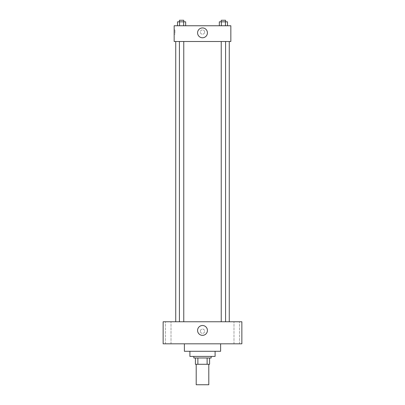 <?xml version="1.0" encoding="UTF-8"?>
<svg xmlns="http://www.w3.org/2000/svg" width="405" height="405" viewBox="0 0 405 405"><rect width="100%" height="100%" fill="white"/><g stroke="black" fill="none" stroke-linecap="round" stroke-linejoin="round"><path stroke-width="0.3" stroke-dasharray="2.02 1.52" d="M208.798 384.75L196.202 384.75M208.798 364.282L196.202 364.282L208.798 364.282M197.878 364.282L195.412 364.282L195.412 357.985L197.878 357.985L197.878 364.282L209.587 364.282M207.122 357.985L197.878 357.985L207.122 357.985L207.122 364.282M197.878 357.985L195.412 357.985M193.838 357.985L211.162 357.985M189.904 356.41L215.095 356.41M184.391 351.292L220.609 351.292M202.5 343.815L184.391 343.815L202.5 343.815M168.252 343.815L171.011 343.815L168.252 343.815M236.748 343.815L233.989 343.815L236.748 343.815M163.139 343.815L241.861 343.815L241.861 321.767L163.139 321.767L163.139 343.815M168.252 321.767L171.011 321.767L168.252 321.767M236.748 321.767L233.989 321.767L236.748 321.767M202.5 325.509A4.921 4.921 0 0 1 206.763 332.89A4.921 4.921 0 0 1 198.237 332.89A4.921 4.921 0 0 1 202.5 325.509M200.333 331.214A2.167 2.167 0 0 1 203.583 329.341A2.167 2.167 0 0 1 203.583 333.092A2.167 2.167 0 0 1 200.333 331.214A2.167 2.167 0 0 1 203.583 329.341A2.167 2.167 0 0 1 203.583 333.092A2.167 2.167 0 0 1 200.333 331.214M241.861 329.052L241.861 333.381L241.861 329.052M163.139 333.381L163.139 329.052L163.139 333.381M181.592 321.767L183.764 321.767L181.592 321.767M223.408 321.767L221.236 321.767L223.408 321.767M183.764 321.767L179.42 321.767L183.764 321.767L183.764 41.507L179.42 41.507L183.764 41.507M229.265 321.767L175.735 321.767L229.265 321.767M229.265 41.507L175.735 41.507L229.265 41.507M221.236 41.507L225.58 41.507L221.236 41.507L225.58 41.507L221.236 41.507L221.236 321.767M225.58 41.507L225.58 321.767M174.16 41.507L230.84 41.507L230.84 25.763L174.16 25.763L174.16 41.507M204.667 32.061A2.167 2.167 0 0 0 201.417 30.183A2.167 2.167 0 0 0 201.417 33.934A2.167 2.167 0 0 0 204.667 32.061A2.167 2.167 0 0 0 201.417 30.183A2.167 2.167 0 0 0 201.417 33.934A2.167 2.167 0 0 0 204.667 32.061M177.501 25.763L177.501 21.824L179.547 21.824L179.547 25.763L177.501 25.763L185.682 25.763L177.501 25.763L185.682 25.763L177.501 25.763L185.682 25.763L177.501 25.763L179.547 25.763L179.547 21.824L185.682 21.824L183.637 21.824L183.637 25.763L183.637 21.824L177.501 21.824L185.682 21.824L185.682 25.763M219.318 25.763L219.318 21.824L221.363 21.824L221.363 25.763L219.318 25.763L227.499 25.763L219.318 25.763L227.499 25.763L219.318 25.763L227.499 25.763L219.318 25.763L221.363 25.763L221.363 21.824L227.499 21.824L225.453 21.824L225.453 25.763L225.453 21.824L219.318 21.824L227.499 21.824L227.499 25.763M174.16 34.222L174.16 29.894L174.16 34.222L174.95 34.222L174.95 29.894L174.95 34.222M230.84 29.894L230.84 34.222L230.84 29.894M207.421 32.845A4.921 4.921 0 0 1 200.04 37.108A4.921 4.921 0 0 1 200.04 28.583A4.921 4.921 0 0 1 207.421 32.845M225.58 21.824L221.236 21.824L225.58 21.824L221.236 21.824L225.58 21.824L225.58 20.25L221.236 20.25L225.58 20.25L221.236 20.25L221.236 21.824M183.764 21.824L179.42 21.824L183.764 21.824L179.42 21.824L183.764 21.824L183.764 20.25L179.42 20.25L183.764 20.25L179.42 20.25L179.42 21.824M225.453 21.824L225.453 25.763M221.363 21.824L221.363 25.763M183.637 21.824L183.637 25.763M179.547 21.824L179.547 25.763M171.011 343.815L171.011 321.767L171.011 343.815M165.498 343.815L165.498 321.767L165.498 343.815M239.502 343.815L239.502 321.767L239.502 343.815M233.989 343.815L233.989 321.767L233.989 343.815M179.42 41.507L179.42 321.767M174.95 29.894L174.16 29.894"/><path stroke-width="0.61" d="M196.202 364.282L196.202 384.75L208.798 384.75L208.798 364.282M207.122 357.985L207.122 364.282L195.412 364.282L195.412 357.985M207.122 364.282L209.587 364.282L209.587 357.985L209.587 364.282M211.162 356.41L211.162 357.985L193.838 357.985L193.838 356.41M197.878 357.985L197.878 364.282M215.095 351.292L215.095 356.41L189.904 356.41L189.904 351.292M220.609 343.815L220.609 351.292L184.391 351.292L184.391 343.815M241.861 343.815L163.139 343.815L163.139 321.767L241.861 321.767L241.861 343.815M202.5 325.509A4.921 4.921 0 0 1 206.763 332.89A4.921 4.921 0 0 1 198.237 332.89A4.921 4.921 0 0 1 202.5 325.509M229.265 41.507L229.265 321.767M221.236 321.767L221.236 41.507M183.764 41.507L183.764 321.767M230.84 41.507L174.16 41.507L174.16 25.763L230.84 25.763L230.84 41.507M207.421 32.845A4.921 4.921 0 0 1 200.04 37.108A4.921 4.921 0 0 1 200.04 28.583A4.921 4.921 0 0 1 207.421 32.845M227.499 25.763L227.499 21.824L219.318 21.824L219.318 25.763M225.453 21.824L225.453 25.763M221.363 21.824L221.363 25.763M221.236 21.824L221.236 20.25L225.58 20.25L225.58 21.824M185.682 25.763L185.682 21.824L177.501 21.824L177.501 25.763M183.637 21.824L183.637 25.763M179.547 21.824L179.547 25.763M179.42 21.824L179.42 20.25L183.764 20.25L183.764 21.824M175.735 41.507L175.735 321.767M225.58 321.767L225.58 41.507M179.42 41.507L179.42 321.767"/></g></svg>
